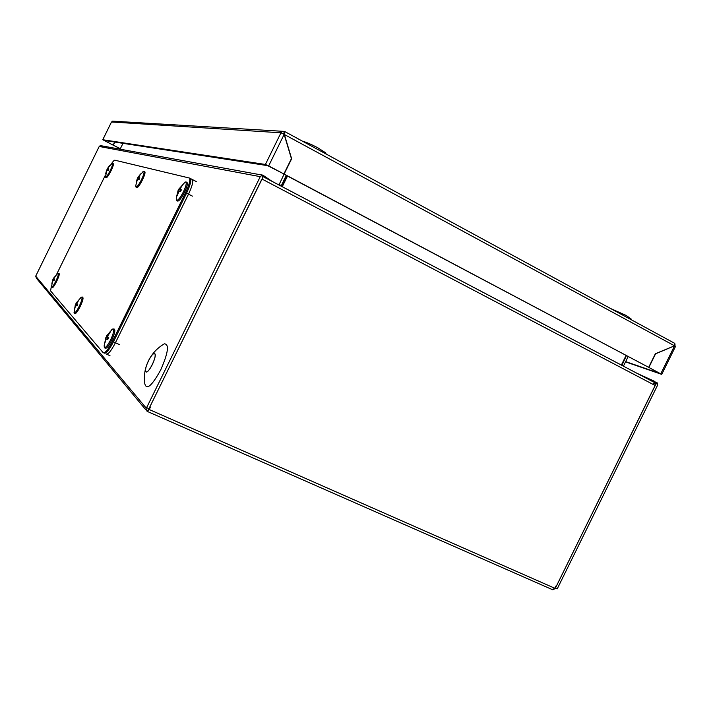 <?xml version="1.0" encoding="UTF-8"?>
<svg xmlns="http://www.w3.org/2000/svg" width="711" height="711" viewBox="0 0 711 711"><rect width="100%" height="100%" fill="white"/><g stroke="black" fill="none" stroke-linecap="round" stroke-linejoin="round"><path stroke-width="1.07" d="M283.698 134.148L674.561 345.813L674.677 343.324L284.48 131.411L282.729 131.304L280.969 132.797L284.151 134.423L268.669 165.894L265.399 164.454L280.969 132.797L111.511 121.981L113.547 121.208M120.292 148.803L113.085 145.062M120.328 148.732L113.307 145.142L114.818 142.067M283.493 134.024L284.48 131.419M674.561 345.813L655.382 353.731L648.681 367.338L284.116 174.079L291.643 158.766L284.276 134.183L284.684 131.517L674.677 343.324M648.681 367.338L283.387 173.875M284.116 174.079L283.351 173.946M111.485 122.034L102.784 139.738L265.399 164.454M102.784 139.738L112.933 145.035L104.099 140.414L267.638 165.645L283.893 173.955L291.421 158.651L284.151 134.423M675.032 346.293L674.961 343.813M674.224 345.955L655.56 353.82L648.859 367.436L661.737 374.377L625.538 361.863M659.515 373.328L625.662 361.606M268.669 165.894L283.893 173.955M111.485 121.999L102.757 139.738M114.667 142.049L113.173 145.071M659.506 373.346L648.859 367.436M660.786 373.755L674.455 346.017L675.45 346.55L661.737 374.377M51.867 287.466L52.454 287.555C53.858 287.839 59.768 275.868 59.235 273.833L59.137 273.566M54.267 280.063L52.667 279.832L51.556 287.022C52.303 287.226 53.734 285.271 55.849 281.147C57.849 276.899 58.675 274.277 58.311 273.291L57.609 273.522M53.387 278.614L52.907 279.601M52.667 279.832L51.867 283.645L52.783 280.872L53.494 280.33L53.885 280.889L54.605 279.423L54 279.316L54.072 278.25L55.76 275.744L53.289 278.552L54 278.988M54.498 279.619L54 279.316M54.045 280.516L53.494 280.33M52.978 280.703L52.436 280.498M177.474 201.035L177.839 201.026C180.239 201.426 188.006 186.86 187.322 183.225L187.1 182.549M179.634 191.179L178.008 190.726L176.257 198.671L176.719 200.36C178.301 200.235 180.541 197.382 183.438 191.81C186.069 186.158 186.833 182.887 185.758 181.989L184.282 182.709M178.772 189.268L178.114 190.61M178.079 190.592L176.843 195.596L177.297 195.729L178.621 191.943L179.767 191.09L180.452 191.721L181.412 189.757L180.434 189.73L180.345 188.433L182.505 185.153L178.825 189.099M181.163 190.21L180.434 189.73M180.585 191.392L179.767 191.09M178.577 192.023L177.794 191.694M180.923 190.681L178.737 189.242M180.345 188.708L179.51 188.202M136.681 187.624L136.947 187.606C138.743 187.98 145.577 174.87 144.991 172.178L144.857 171.76M138.414 179.136L137.267 178.719L135.73 185.998L136.032 187.037C137.223 186.877 139.045 184.416 141.507 179.652C143.764 174.826 144.52 172.044 143.755 171.324L142.849 171.76M137.916 177.608L137.356 178.745M137.267 178.719L136.148 182.967L137.579 179.821L138.512 179.074L139.045 179.599L139.871 177.928L139.08 177.91L139.054 176.817L140.591 173.928L137.845 177.554L139.489 178.639M139.667 178.292L139.08 177.91M139.169 179.314L138.512 179.074M137.552 179.874L136.974 179.643M139.045 177.003L138.449 176.648M106.188 177.59L106.392 177.581C107.779 177.919 113.884 166.045 113.378 163.983L113.289 163.708M107.628 170.151L106.659 170.018L105.61 177.083C106.543 176.915 108.081 174.737 110.214 170.578C112.205 166.365 112.916 163.957 112.365 163.352L111.76 163.637M107.343 168.88L106.854 169.858M106.659 170.018L105.717 173.528L106.917 170.764L107.699 170.098L108.134 170.551L108.854 169.085L108.196 169.085L108.205 168.143L109.601 165.627L107.254 168.809L108.552 169.662M108.685 169.405L108.196 169.085M108.241 170.302L107.699 170.098M106.899 170.8L106.454 170.622M108.196 168.276L107.743 168.009M626.035 355.58L621.352 365.081M282.249 186.717L287.457 176.124M281.6 186.38L286.817 175.786M284.027 174.311L278.943 184.976M120.106 149.186L122.985 143.329M286.204 175.457L281.121 186.122M279.032 184.46L281.209 185.607M621.903 365.374L626.355 355.749M262.626 176.381L654.778 382.651L655.498 383.353L655.213 385.531L556.304 586.282L555.851 586.077L554.776 588.255L149.248 409.527L147.07 411.322L145.791 407.599L146.013 407.145L148.883 408.816L262.715 177.697L262.475 175.066L261.39 174.862L262.892 175.146L272.011 181.332M149.248 409.527L150.456 407.065L149.879 406.808L261.932 179.021L655.213 385.531M262.546 175.848L262.892 175.146M262.475 175.066L260.262 176.657L146.555 407.785M145.568 409.545L36.457 278.285L35.71 276.152L99.211 146.457L100.358 145.586L101.735 145.799M557.237 588.85L657.471 385.406L657.542 383.016L655.729 384.269L555.433 588.05L557.237 588.85M552.776 589.792L555.833 588.228M147.417 411.473L148.581 409.118L148.172 408.505M147.604 411.553L552.394 589.632L554.776 588.255M654.938 382.731L655.56 382.296L654.627 381.363L654.147 382.331M653.756 383.549L655.729 384.269M655.56 382.296L657.542 383.016M654.627 381.363L636.94 373.284M623.654 366.289L621.867 364.85M623.618 365.765L628.097 356.673M262.59 176.355L262.635 176.852M154.802 353.651C155.727 355.322 154.891 358.993 152.287 364.645C149.443 370.067 147.31 372.44 145.897 371.773C145.017 370.022 145.871 366.361 148.439 360.806C151.23 355.464 153.354 353.083 154.802 353.651M162.295 345.093L164.357 343.813C169.422 344.151 168.205 352.852 160.713 369.924C151.647 386.304 146.288 390.712 144.653 383.131C143.889 376.626 144.662 370.298 146.973 364.165M145.906 371.737C143.302 369.622 152.501 350.914 154.794 353.687C157.549 355.607 148.119 374.768 145.906 371.737M103.717 352.869L104.073 353.029C105.957 353.927 109.076 350.194 113.431 341.84L186.566 193.152C190.121 185.589 191.428 180.718 190.477 178.559L189.775 178.203M51.432 285.831L50.579 290.906L103.077 352.585C104.961 353.474 108.081 349.741 112.436 341.378L185.589 192.654C189.144 185.082 190.45 180.221 189.508 178.061L114.853 160.197C114.178 160.144 112.996 161.406 111.298 163.983M106.055 353.927C107.948 354.825 111.076 351.101 115.431 342.746L188.522 194.147C192.068 186.584 193.365 181.723 192.414 179.554L191.961 179.252M105.441 175.048L56.622 274.33M104.81 347.99L105.806 348.186C108.232 348.461 115.564 333.672 114.782 330.073L114.533 329.397M105.895 337.378L104.135 345.875L104.401 347.403C105.646 347.963 107.699 345.493 110.561 340C113.218 334.277 114.178 330.624 113.431 329.042L111.743 329.655M105.903 337.334L104.89 342.969L106.143 339.298L107.183 338.658L107.77 339.485L108.739 337.529L107.859 337.307L107.868 335.796L110.089 332.393L109.743 332.028L105.975 337.307M107.832 336.694L106.677 335.77M108.614 337.761L107.859 337.307M108.019 338.934L107.183 338.658M106.561 339.014L105.53 338.632M108.419 338.116L105.93 337.298M107.974 335.539L107.254 335.13M74.522 313.355L75.259 313.489C77.072 313.782 83.631 300.522 82.991 297.865L82.84 297.447M77.41 304.895L75.508 304.326L74.157 312.849C75.108 313.195 76.797 311.009 79.232 306.29C81.516 301.42 82.396 298.362 81.889 297.136L80.832 297.5M76.175 303.162L75.624 304.299M75.508 304.326L74.548 309.018L75.606 305.854L76.45 305.268L76.921 305.934L77.739 304.264L77.028 304.112L77.072 302.859L78.992 299.971L76.104 303.117L77.019 303.668M77.623 304.477L77.028 304.112M77.117 305.49L76.45 305.268M75.881 305.641L75.153 305.366M77.152 302.673L76.619 302.371M610.713 308.583L626.169 315.435L631.048 318.91M302.593 141.24C306.219 142.156 311.338 144.369 317.959 147.879L325.389 152.652L325.958 153.62M260.262 176.657L99.211 146.457M35.71 276.152L145.791 407.599M192.423 196.138L186.566 193.152M113.431 341.84L119.421 344.568M110.001 355.704L106.694 354.211M188.522 194.147L185.589 192.654M115.431 342.746L112.436 341.378M282.729 131.304L112.525 121.146M59.235 273.833L57.92 273.3L53.405 278.33M187.322 183.225L186.051 181.874L185.056 182.14L178.763 189.188M176.923 200.831L176.284 199.729M144.991 172.178L144.013 171.227L143.329 171.413L137.898 177.448M136.21 187.446L135.757 186.646M113.378 163.983L112.08 163.406L107.414 168.507M105.77 177.439L105.424 176.817M552.403 589.632L147.595 411.553M262.261 175.093L100.358 145.586M655.098 382.829L262.635 176.408M164.357 343.813C157.371 347.91 152.065 353.571 148.439 360.797L148.146 361.401M190.477 178.559L196.28 181.545M192.414 179.554L189.508 178.061M114.782 330.073L114.08 328.944L112.462 329.086L106.65 335.814M104.437 347.599L104.197 346.986M82.991 297.865L82.449 297.056L81.294 297.154L76.13 303.064M74.193 313.027L74.033 312.582M630.621 318.244L631.75 320.012M325.389 152.652L326.233 154.083"/></g></svg>
